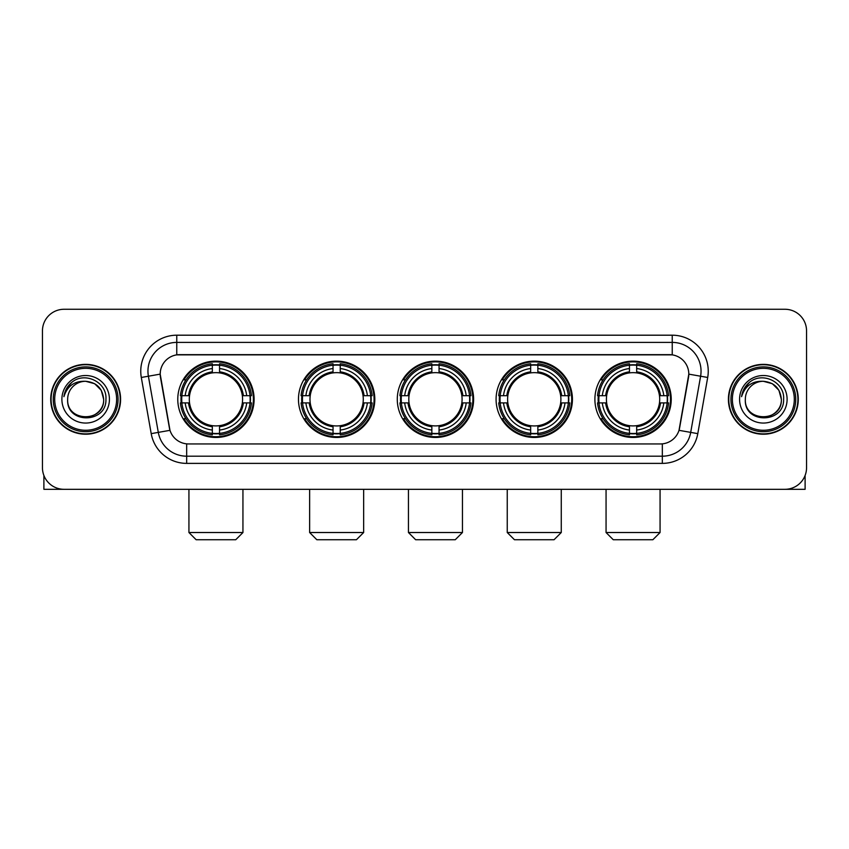 <?xml version="1.0" encoding="UTF-8"?>
<svg xmlns="http://www.w3.org/2000/svg" width="849" height="849" viewBox="0 0 849 849"><rect width="100%" height="100%" fill="white"/><g stroke="black" fill="none" stroke-linecap="round" stroke-linejoin="round"><path stroke-width="1.27" d="M594.894 399.295A38.173 38.173 0 0 0 633.057 437.458A38.173 38.173 0 0 0 671.23 399.295A38.173 38.173 0 0 0 633.057 361.122A38.173 38.173 0 0 0 594.894 399.295M298.466 399.295A38.173 38.173 0 0 0 336.639 437.458A38.173 38.173 0 0 0 374.812 399.295A38.173 38.173 0 0 0 336.639 361.122A38.173 38.173 0 0 0 298.466 399.295M397.279 399.295A38.173 38.173 0 0 0 435.441 437.458A38.173 38.173 0 0 0 473.615 399.295A38.173 38.173 0 0 0 435.441 361.122A38.173 38.173 0 0 0 397.279 399.295M496.081 399.295A38.173 38.173 0 0 0 534.254 437.458A38.173 38.173 0 0 0 572.428 399.295A38.173 38.173 0 0 0 534.254 361.122A38.173 38.173 0 0 0 496.081 399.295M177.77 399.295A38.173 38.173 0 0 0 215.943 437.458A38.173 38.173 0 0 0 254.106 399.295A38.173 38.173 0 0 0 215.943 361.122A38.173 38.173 0 0 0 177.77 399.295M160.196 374.091A19.442 19.442 0 0 0 160.493 377.465L169.386 427.875A19.442 19.442 0 0 0 188.531 443.942L660.469 443.942A19.442 19.442 0 0 0 679.614 427.875L688.507 377.465A19.442 19.442 0 0 0 669.362 354.649L179.638 354.649A19.442 19.442 0 0 0 160.196 374.091L160.408 371.204M181.198 402.893A34.926 34.926 0 0 1 181.198 395.698M499.509 402.893A34.926 34.926 0 0 1 499.509 395.698M400.707 402.893A34.926 34.926 0 0 1 400.707 395.698M301.894 402.893A34.926 34.926 0 0 1 301.894 395.698M598.322 402.893A34.926 34.926 0 0 1 598.322 395.698M50.728 399.295A34.926 34.926 0 0 0 85.664 434.221A34.926 34.926 0 0 0 120.59 399.295A34.926 34.926 0 0 0 85.664 364.37A34.926 34.926 0 0 0 50.728 399.295M728.41 399.295A34.926 34.926 0 0 0 763.336 434.221A34.926 34.926 0 0 0 798.272 399.295A34.926 34.926 0 0 0 763.336 364.37A34.926 34.926 0 0 0 728.41 399.295M176.762 335.196L176.762 354.861L672.238 354.861L672.238 342.402A28.802 28.802 0 0 1 700.605 376.213L690.704 432.385A28.802 28.802 0 0 1 662.337 456.189L186.663 456.189A28.802 28.802 0 0 1 158.296 432.385L148.395 376.213A28.802 28.802 0 0 1 176.762 342.402L672.238 342.402L672.238 335.196A36.008 36.008 0 0 1 707.695 377.465L697.793 433.637A36.008 36.008 0 0 1 662.337 463.384L186.663 463.384A36.008 36.008 0 0 1 151.207 433.637L141.305 377.465A36.008 36.008 0 0 1 176.762 335.196L672.238 335.196M660.469 443.942L188.531 443.942M707.695 377.465L688.804 374.133L679.02 430.326L697.793 433.637M151.207 433.637L169.98 430.326L160.196 374.133L148.395 376.213A28.802 28.802 0 0 1 147.959 371.204M679.614 427.875L679.497 428.49M169.503 428.49L169.386 427.875M806.55 330.877A21.607 21.607 0 0 0 784.943 309.269L64.057 309.269A21.607 21.607 0 0 0 42.45 330.877L42.45 467.714A21.607 21.607 0 0 0 64.057 489.311L784.943 489.311A21.607 21.607 0 0 0 806.55 467.714L806.55 330.877L806.55 467.714M42.45 330.877L42.45 467.714M784.943 309.269L64.057 309.269M64.057 489.311L784.943 489.311M43.893 475.472L43.893 489.311L127.435 489.311M116.631 399.295A30.967 30.967 0 0 0 85.664 368.328A30.967 30.967 0 0 0 54.697 399.295A30.967 30.967 0 0 0 85.664 430.263A30.967 30.967 0 0 0 116.631 399.295M118.064 399.295A32.411 32.411 0 0 0 85.664 366.885A32.411 32.411 0 0 0 53.254 399.295A32.411 32.411 0 0 0 85.664 431.706A32.411 32.411 0 0 0 118.064 399.295M120.229 399.295A34.565 34.565 0 0 0 85.664 364.73A34.565 34.565 0 0 0 51.089 399.295A34.565 34.565 0 0 0 85.664 433.86A34.565 34.565 0 0 0 120.229 399.295M103.663 399.295C102.591 388.354 96.595 382.358 85.664 381.286L94.663 383.706L101.254 390.296L103.663 399.295L101.254 390.296L94.663 383.706L85.664 381.286L94.663 383.706L101.254 390.296L103.663 399.295L101.254 390.296L94.663 383.706L85.664 381.286L94.663 383.706L101.254 390.296L103.663 399.295C104.767 422.515 66.551 422.515 67.655 399.295C66.052 424.277 106.783 423.725 105.934 399.295C107.271 382.146 84.804 371.246 71.857 382.294C67.336 386.062 64.694 390.858 63.919 396.674C67.315 385.955 74.563 380.819 85.664 381.286L94.663 383.706L101.254 390.296L103.663 399.295C104.767 422.515 66.551 422.515 67.655 399.295C66.551 422.515 104.767 422.515 103.663 399.295C104.767 422.515 66.551 422.515 67.655 399.295C66.551 422.515 104.767 422.515 103.663 399.295C104.767 422.515 66.551 422.515 67.655 399.295C66.551 422.515 104.767 422.515 103.663 399.295C104.767 422.515 66.551 422.515 67.655 399.295C66.551 422.515 104.767 422.515 103.663 399.295C104.767 422.515 66.551 422.515 67.655 399.295C66.551 422.515 104.767 422.515 103.663 399.295C104.767 422.515 66.551 422.515 67.655 399.295C66.551 422.515 104.767 422.515 103.663 399.295C104.767 422.515 66.551 422.515 67.655 399.295A18.009 18.009 0 0 1 85.664 381.286L94.663 383.706L101.254 390.296L103.663 399.295C104.385 413.272 86.418 422.547 75.455 414.121M61.892 399.295A23.761 23.761 0 0 0 85.664 423.057A23.761 23.761 0 0 0 109.425 399.295A23.761 23.761 0 0 0 85.664 375.523A23.761 23.761 0 0 0 61.892 399.295M71.847 382.294L66.54 388.609M66.211 389.224L66.689 388.354L66.211 389.224M235.746 539.731L196.13 539.731L188.934 532.525L242.941 532.525L235.746 539.731M242.336 402.893A26.648 26.648 0 0 0 219.541 372.891L219.541 372.891A26.648 26.648 0 0 0 189.539 402.893A26.648 26.648 0 0 0 242.336 402.893L243.408 402.893L242.336 402.893A26.648 26.648 0 0 1 219.541 425.699L219.541 430.05A30.967 30.967 0 0 0 246.698 402.893L251.474 402.893A35.722 35.722 0 0 1 219.541 434.837L219.541 433.383A34.278 34.278 0 0 0 250.03 402.893M181.919 402.893A34.204 34.204 0 0 1 181.919 395.698M219.541 365.272A34.204 34.204 0 0 0 212.335 365.272M249.956 395.698A34.204 34.204 0 0 1 249.956 402.893M251.474 395.698A35.722 35.722 0 0 0 219.541 363.754L219.541 365.208A34.278 34.278 0 0 1 250.03 395.698L251.474 395.698M180.402 402.893A35.722 35.722 0 0 0 212.335 434.837L212.335 433.383A34.278 34.278 0 0 1 181.845 402.893L180.402 402.893M250.03 395.698L246.698 395.698A30.967 30.967 0 0 0 219.541 368.54L219.541 365.208M219.541 433.383L219.541 430.05M181.845 402.893L185.178 402.893A30.967 30.967 0 0 0 212.335 430.05L212.335 433.383M219.541 368.54L219.541 371.83A27.699 27.699 0 0 1 243.408 395.698L246.698 395.698M246.698 402.893L243.408 402.893A27.699 27.699 0 0 1 219.541 426.76M212.335 430.05L212.335 425.699A26.648 26.648 0 0 1 189.539 402.893L185.178 402.893M242.336 395.698L243.408 395.698M219.541 433.308A34.204 34.204 0 0 1 212.335 433.308M212.335 363.754A35.722 35.722 0 0 0 180.402 395.698L181.845 395.698A34.278 34.278 0 0 1 212.335 365.208L212.335 363.754M212.335 365.208L212.335 368.54A30.967 30.967 0 0 0 185.178 395.698L181.845 395.698M212.335 372.849L212.335 368.54M185.178 395.698L188.478 395.698A27.699 27.699 0 0 1 212.335 371.83M212.335 425.699L212.335 426.76A27.699 27.699 0 0 1 188.478 402.893M185.973 379.853L183.936 379.853A37.452 37.452 0 0 1 253.384 399.295A37.452 37.452 0 0 1 183.936 418.737L185.973 418.737M356.442 539.731L316.836 539.731L309.63 532.525L363.648 532.525L356.442 539.731M363.043 402.893A26.648 26.648 0 0 0 340.237 372.891L340.237 372.891A26.648 26.648 0 0 0 310.235 402.893A26.648 26.648 0 0 0 363.043 402.893L364.104 402.893L363.043 402.893A26.648 26.648 0 0 1 340.237 425.699L340.237 430.05A30.967 30.967 0 0 0 367.394 402.893L372.18 402.893A35.722 35.722 0 0 1 340.237 434.837L340.237 433.383A34.278 34.278 0 0 0 370.726 402.893M302.626 402.893A34.204 34.204 0 0 1 302.626 395.698M340.237 365.272A34.204 34.204 0 0 0 333.041 365.272M370.652 395.698A34.204 34.204 0 0 1 370.652 402.893M372.18 395.698A35.722 35.722 0 0 0 340.237 363.754L340.237 365.208A34.278 34.278 0 0 1 370.726 395.698L372.18 395.698M301.098 402.893A35.722 35.722 0 0 0 333.041 434.837L333.041 433.383A34.278 34.278 0 0 1 302.552 402.893L301.098 402.893M370.726 395.698L367.394 395.698A30.967 30.967 0 0 0 340.237 368.54L340.237 365.208M340.237 433.383L340.237 430.05M302.552 402.893L305.884 402.893A30.967 30.967 0 0 0 333.041 430.05L333.041 433.383M340.237 368.54L340.237 371.83A27.699 27.699 0 0 1 364.104 395.698L367.394 395.698M367.394 402.893L364.104 402.893A27.699 27.699 0 0 1 340.237 426.76M333.041 430.05L333.041 425.699A26.648 26.648 0 0 1 310.235 402.893L305.884 402.893M363.043 395.698L364.104 395.698M340.237 433.308A34.204 34.204 0 0 1 333.041 433.308M333.041 363.754A35.722 35.722 0 0 0 301.098 395.698L302.552 395.698A34.278 34.278 0 0 1 333.041 365.208L333.041 363.754M333.041 365.208L333.041 368.54A30.967 30.967 0 0 0 305.884 395.698L302.552 395.698M333.041 372.849L333.041 368.54M305.884 395.698L309.174 395.698A27.699 27.699 0 0 1 333.041 371.83M333.041 425.699L333.041 426.76A27.699 27.699 0 0 1 309.174 402.893M306.68 379.853L304.632 379.853A37.452 37.452 0 0 1 374.091 399.295A37.452 37.452 0 0 1 304.632 418.737L306.68 418.737M455.255 539.731L415.639 539.731L408.443 532.525L462.45 532.525L455.255 539.731M461.845 402.893A26.648 26.648 0 0 0 439.05 372.891L439.05 372.891A26.648 26.648 0 0 0 409.048 402.893A26.648 26.648 0 0 0 461.845 402.893L462.917 402.893L461.845 402.893A26.648 26.648 0 0 1 439.05 425.699L439.05 430.05A30.967 30.967 0 0 0 466.207 402.893L470.983 402.893A35.722 35.722 0 0 1 439.05 434.837L439.05 433.383A34.278 34.278 0 0 0 469.539 402.893M401.428 402.893A34.204 34.204 0 0 1 401.428 395.698M439.05 365.272A34.204 34.204 0 0 0 431.844 365.272M469.465 395.698A34.204 34.204 0 0 1 469.465 402.893M470.983 395.698A35.722 35.722 0 0 0 439.05 363.754L439.05 365.208A34.278 34.278 0 0 1 469.539 395.698L470.983 395.698M399.911 402.893A35.722 35.722 0 0 0 431.844 434.837L431.844 433.383A34.278 34.278 0 0 1 401.354 402.893L399.911 402.893M469.539 395.698L466.207 395.698A30.967 30.967 0 0 0 439.05 368.54L439.05 365.208M439.05 433.383L439.05 430.05M401.354 402.893L404.686 402.893A30.967 30.967 0 0 0 431.844 430.05L431.844 433.383M439.05 368.54L439.05 371.83A27.699 27.699 0 0 1 462.917 395.698L466.207 395.698M466.207 402.893L462.917 402.893A27.699 27.699 0 0 1 439.05 426.76M431.844 430.05L431.844 425.699A26.648 26.648 0 0 1 409.048 402.893L404.686 402.893M461.845 395.698L462.917 395.698M439.05 433.308A34.204 34.204 0 0 1 431.844 433.308M431.844 363.754A35.722 35.722 0 0 0 399.911 395.698L401.354 395.698A34.278 34.278 0 0 1 431.844 365.208L431.844 363.754M431.844 365.208L431.844 368.54A30.967 30.967 0 0 0 404.686 395.698L401.354 395.698M431.844 372.849L431.844 368.54M404.686 395.698L407.976 395.698A27.699 27.699 0 0 1 431.844 371.83M431.844 425.699L431.844 426.76A27.699 27.699 0 0 1 407.976 402.893M405.482 379.853L403.445 379.853A37.452 37.452 0 0 1 472.893 399.295A37.452 37.452 0 0 1 403.445 418.737L405.482 418.737M554.057 539.731L514.452 539.731L507.246 532.525L561.263 532.525L554.057 539.731M560.658 402.893A26.648 26.648 0 0 0 537.852 372.891L537.852 372.891A26.648 26.648 0 0 0 507.851 402.893A26.648 26.648 0 0 0 560.658 402.893L561.72 402.893L560.658 402.893A26.648 26.648 0 0 1 537.852 425.699L537.852 430.05A30.967 30.967 0 0 0 565.01 402.893L569.796 402.893A35.722 35.722 0 0 1 537.852 434.837L537.852 433.383A34.278 34.278 0 0 0 568.342 402.893M500.231 402.893A34.204 34.204 0 0 1 500.231 395.698M537.852 365.272A34.204 34.204 0 0 0 530.657 365.272M568.268 395.698A34.204 34.204 0 0 1 568.268 402.893M569.796 395.698A35.722 35.722 0 0 0 537.852 363.754L537.852 365.208A34.278 34.278 0 0 1 568.342 395.698L569.796 395.698M498.713 402.893A35.722 35.722 0 0 0 530.657 434.837L530.657 433.383A34.278 34.278 0 0 1 500.167 402.893L498.713 402.893M568.342 395.698L565.01 395.698A30.967 30.967 0 0 0 537.852 368.54L537.852 365.208M537.852 433.383L537.852 430.05M500.167 402.893L503.499 402.893A30.967 30.967 0 0 0 530.657 430.05L530.657 433.383M537.852 368.54L537.852 371.83A27.699 27.699 0 0 1 561.72 395.698L565.01 395.698M565.01 402.893L561.72 402.893A27.699 27.699 0 0 1 537.852 426.76M530.657 430.05L530.657 425.699A26.648 26.648 0 0 1 507.851 402.893L503.499 402.893M560.658 395.698L561.72 395.698M537.852 433.308A34.204 34.204 0 0 1 530.657 433.308M530.657 363.754A35.722 35.722 0 0 0 498.713 395.698L500.167 395.698A34.278 34.278 0 0 1 530.657 365.208L530.657 363.754M530.657 365.208L530.657 368.54A30.967 30.967 0 0 0 503.499 395.698L500.167 395.698M530.657 372.849L530.657 368.54M503.499 395.698L506.789 395.698A27.699 27.699 0 0 1 530.657 371.83M530.657 425.699L530.657 426.76A27.699 27.699 0 0 1 506.789 402.893M504.285 379.853L502.247 379.853A37.452 37.452 0 0 1 571.706 399.295A37.452 37.452 0 0 1 502.247 418.737L504.285 418.737M652.87 539.731L613.254 539.731L606.059 532.525L660.066 532.525L652.87 539.731M659.461 402.893A26.648 26.648 0 0 0 636.665 372.891L636.665 372.891A26.648 26.648 0 0 0 606.664 402.893A26.648 26.648 0 0 0 659.461 402.893L660.522 402.893L659.461 402.893A26.648 26.648 0 0 1 636.665 425.699L636.665 430.05A30.967 30.967 0 0 0 663.822 402.893L668.598 402.893A35.722 35.722 0 0 1 636.665 434.837L636.665 433.383A34.278 34.278 0 0 0 667.155 402.893M599.044 402.893A34.204 34.204 0 0 1 599.044 395.698M636.665 365.272A34.204 34.204 0 0 0 629.459 365.272M667.081 395.698A34.204 34.204 0 0 1 667.081 402.893M668.598 395.698A35.722 35.722 0 0 0 636.665 363.754L636.665 365.208A34.278 34.278 0 0 1 667.155 395.698L668.598 395.698M597.526 402.893A35.722 35.722 0 0 0 629.459 434.837L629.459 433.383A34.278 34.278 0 0 1 598.97 402.893L597.526 402.893M667.155 395.698L663.822 395.698A30.967 30.967 0 0 0 636.665 368.54L636.665 365.208M636.665 433.383L636.665 430.05M598.97 402.893L602.302 402.893A30.967 30.967 0 0 0 629.459 430.05L629.459 433.383M636.665 368.54L636.665 371.83A27.699 27.699 0 0 1 660.522 395.698L663.822 395.698M663.822 402.893L660.522 402.893A27.699 27.699 0 0 1 636.665 426.76M629.459 430.05L629.459 425.699A26.648 26.648 0 0 1 606.664 402.893L602.302 402.893M659.461 395.698L660.522 395.698M636.665 433.308A34.204 34.204 0 0 1 629.459 433.308M629.459 363.754A35.722 35.722 0 0 0 597.526 395.698L598.97 395.698A34.278 34.278 0 0 1 629.459 365.208L629.459 363.754M629.459 365.208L629.459 368.54A30.967 30.967 0 0 0 602.302 395.698L598.97 395.698M629.459 372.849L629.459 368.54M602.302 395.698L605.592 395.698A27.699 27.699 0 0 1 629.459 371.83M629.459 425.699L629.459 426.76A27.699 27.699 0 0 1 605.592 402.893M603.098 379.853L601.06 379.853A37.452 37.452 0 0 1 670.508 399.295A37.452 37.452 0 0 1 601.06 418.737L603.098 418.737M805.107 475.472L805.107 489.311L721.565 489.311M794.303 399.295A30.967 30.967 0 0 0 763.336 368.328A30.967 30.967 0 0 0 732.369 399.295A30.967 30.967 0 0 0 763.336 430.263A30.967 30.967 0 0 0 794.303 399.295M795.746 399.295A32.411 32.411 0 0 0 763.336 366.885A32.411 32.411 0 0 0 730.936 399.295A32.411 32.411 0 0 0 763.336 431.706A32.411 32.411 0 0 0 795.746 399.295M797.911 399.295A34.565 34.565 0 0 0 763.336 364.73A34.565 34.565 0 0 0 728.771 399.295A34.565 34.565 0 0 0 763.336 433.86A34.565 34.565 0 0 0 797.911 399.295M745.337 399.295A18.009 18.009 0 0 1 763.336 381.286L772.346 383.706L778.936 390.296L781.345 399.295L778.936 390.296L772.346 383.706L763.336 381.286L772.346 383.706L778.936 390.296L781.345 399.295L778.936 390.296L772.346 383.706L763.336 381.286L772.346 383.706L778.936 390.296L781.345 399.295L778.936 390.296L772.346 383.706L763.336 381.286L772.346 383.706L778.936 390.296L781.345 399.295C782.449 422.515 744.233 422.515 745.337 399.295C743.735 424.277 784.465 423.725 783.616 399.295C784.954 382.146 762.487 371.246 749.54 382.294C745.019 386.062 742.376 390.858 741.591 396.674C744.987 385.955 752.235 380.819 763.336 381.286L772.346 383.706L778.936 390.296L781.345 399.295C782.449 422.515 744.233 422.515 745.337 399.295C744.233 422.515 782.449 422.515 781.345 399.295C782.449 422.515 744.233 422.515 745.337 399.295C744.233 422.515 782.449 422.515 781.345 399.295C782.449 422.515 744.233 422.515 745.337 399.295C744.233 422.515 782.449 422.515 781.345 399.295C782.449 422.515 744.233 422.515 745.337 399.295C744.233 422.515 782.449 422.515 781.345 399.295C782.449 422.515 744.233 422.515 745.337 399.295C744.233 422.515 782.449 422.515 781.345 399.295C782.067 413.272 764.089 422.547 753.127 414.121M763.336 381.286C774.277 382.358 780.273 388.354 781.345 399.295M739.575 399.295A23.761 23.761 0 0 0 763.336 423.057A23.761 23.761 0 0 0 787.108 399.295A23.761 23.761 0 0 0 763.336 375.523A23.761 23.761 0 0 0 739.575 399.295M749.529 382.294L744.223 388.609M743.894 389.224L744.371 388.354M662.337 443.857L662.337 463.384M186.663 463.384L186.663 443.857M141.305 377.465L148.395 376.213M212.335 433.637A34.533 34.533 0 0 0 219.541 433.637M250.285 402.893A34.533 34.533 0 0 0 250.285 395.698M219.541 364.953A34.533 34.533 0 0 0 212.335 364.953M333.041 433.637A34.533 34.533 0 0 0 340.237 433.637M370.981 402.893A34.533 34.533 0 0 0 370.981 395.698M340.237 364.953A34.533 34.533 0 0 0 333.041 364.953M431.844 433.637A34.533 34.533 0 0 0 439.05 433.637M469.784 402.893A34.533 34.533 0 0 0 469.784 395.698M439.05 364.953A34.533 34.533 0 0 0 431.844 364.953M530.657 433.637A34.533 34.533 0 0 0 537.852 433.637M568.597 402.893A34.533 34.533 0 0 0 568.597 395.698M537.852 364.953A34.533 34.533 0 0 0 530.657 364.953M629.459 433.637A34.533 34.533 0 0 0 636.665 433.637M667.399 402.893A34.533 34.533 0 0 0 667.399 395.698M636.665 364.953A34.533 34.533 0 0 0 629.459 364.953M242.941 489.311L242.941 532.525M188.934 489.311L188.934 532.525M363.648 489.311L363.648 532.525M309.63 489.311L309.63 532.525M462.45 489.311L462.45 532.525M408.443 489.311L408.443 532.525M561.263 489.311L561.263 532.525M507.246 489.311L507.246 532.525M660.066 489.311L660.066 532.525M606.059 489.311L606.059 532.525"/></g></svg>
